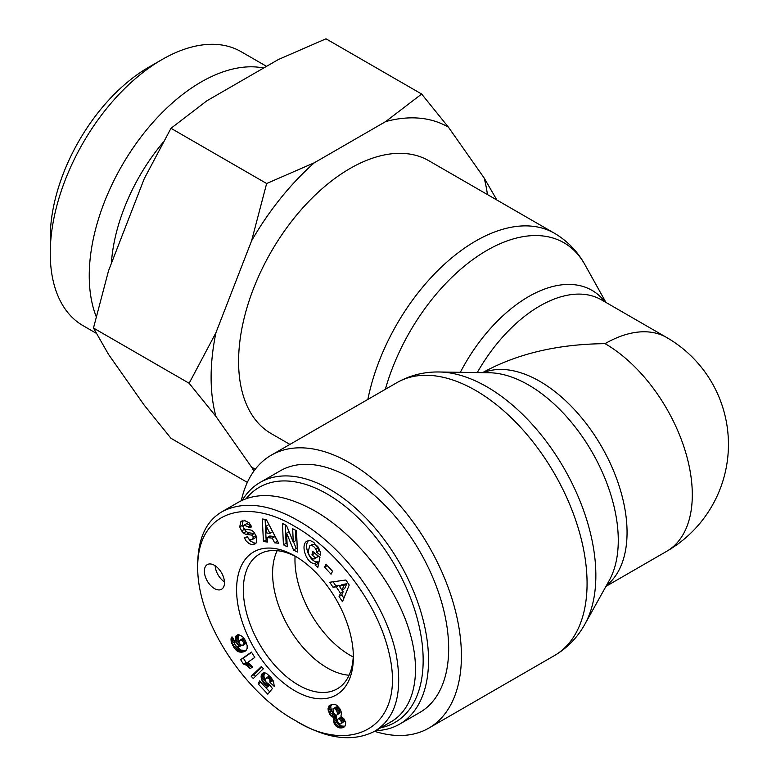 <?xml version="1.0" encoding="UTF-8"?>
<svg xmlns="http://www.w3.org/2000/svg" width="776" height="776" viewBox="0 0 776 776"><rect width="100%" height="100%" fill="white"/><g stroke="black" fill="none" stroke-linecap="round" stroke-linejoin="round"><path stroke-width="1.16" d="M289.923 444.415L271.222 433.619A157.567 90.967 -60 0 1 238.591 361.49A157.567 90.967 -60 0 1 307.374 202.924A157.567 90.967 -60 0 1 428.788 160.71L554.442 233.256A157.567 90.967 120 0 0 446.491 262.385A157.567 90.967 120 0 0 367.863 399.407M353.225 656.962A77.833 44.94 60 0 1 295.064 556.227A77.833 44.94 60 0 0 294.967 559.884A77.833 44.94 60 0 0 353.225 656.962M605.959 586.375L666.749 551.27A123.394 71.246 -120 0 0 685.664 452.398A123.394 71.246 -120 0 0 605.057 343.661C557.672 344.088 516.845 353.759 482.575 372.645M605.057 343.661A123.394 71.246 -60 0 1 666.749 337.55L601.507 299.875A123.394 71.246 -60 0 0 477.279 372.567M374.556 731.322A157.567 90.967 -120 0 0 428.788 728.121A157.567 90.967 -120 0 0 461.419 655.982A157.567 90.967 -120 0 0 392.646 497.416A157.567 90.967 -120 0 0 271.222 455.202A157.567 90.967 -120 0 0 241.307 500.675M246.234 498.561A135.732 78.366 60 0 1 394.179 564.152A135.732 78.366 60 0 1 380.812 727.713M375.749 730.633A139.534 80.558 -120 0 0 399.64 724.124A139.534 80.558 -120 0 0 399.64 563.007A139.534 80.558 -120 0 0 260.105 482.449A139.534 80.558 -120 0 0 242.345 500.171M260.105 482.449L280.243 470.828A139.534 80.558 60 0 1 419.777 551.387A139.534 80.558 60 0 1 419.777 712.494L399.64 724.124M349.084 675.227A77.212 44.581 60 0 1 272.589 573.318A77.212 44.581 60 0 1 277.178 550.679M215.127 565.743A14.24 8.216 -120 0 0 224.477 581.932M214.428 588.557A14.24 8.216 60 0 1 205.126 576.015A14.24 8.216 60 0 1 207.308 564.608A14.24 8.216 60 0 1 221.548 572.824A14.24 8.216 60 0 1 221.548 589.265A14.24 8.216 60 0 1 214.428 588.557M353.313 654.246A77.765 44.901 60 0 1 337.589 688.632A77.765 44.901 60 0 1 259.446 643.944A77.765 44.901 60 0 1 259.824 553.938A77.765 44.901 60 0 1 297.46 557.507M353.361 657.146A82.576 47.675 -120 0 0 353.361 656.205A82.576 47.675 -120 0 0 295.782 556.489A82.576 47.675 -120 0 0 236.583 589.1A82.576 47.675 -120 0 0 294.705 690.708A82.576 47.675 -120 0 0 353.361 657.146M294.967 526.545C335.145 549.078 377.893 601.633 389.465 654.76C406.391 729.683 348.773 754.903 294.987 720.312C248.145 695.015 197.337 624.651 197.686 567.091C197.686 509.386 248.019 497.872 294.967 526.545M331.75 704.569L334.834 704.433L336.697 705.19L340.295 709.312L341.634 713.202L340.877 716.141L344.166 719.11L345.64 722.631L345.514 725.162L344.03 727.073L341.217 727.985L339.054 727.81L336.183 726.161L334.369 723.746L333.302 720.147L333.767 717.79L329.839 714.434L328.025 709.109L328.752 706.208L331.75 704.569M312.67 551.358L319.945 557.362L317.859 567.363L315.182 565.161L315.182 563.308C307.102 565.161 299.633 544.674 307.083 541.085L310.322 540.6L313.882 542.405L320.245 551.668A8.652 4.995 60 0 1 320.41 555.112L316.424 552.075A3.511 2.027 -120 0 0 315.735 549.03C313.805 546.052 311.797 545.004 309.731 545.887L308.13 551.852C309.188 556.285 311.186 558.681 314.115 559.03L315.599 557.944L311.923 554.908L312.67 551.358M293.26 542.055L292.668 528.728L296.49 530.706L297.441 552.066L293.532 550.038L286.625 533.131L287.227 546.789L283.405 544.81L282.464 523.46L286.528 525.556L293.26 542.055L295.947 540.503L295.491 530.183M267.468 542.026L263.433 541.58L262.307 519.018L266.275 519.454L278.71 543.258L274.626 542.812L272.279 538.137L267.128 537.564L267.468 542.026M333.117 587.383L329.761 582.252L345.912 580.002L349.219 585.055L342.468 601.701L339.073 596.502L340.489 593.349L336.202 586.792L333.117 587.383L335.795 585.832L338.879 585.24L339.461 586.132M244.857 520.686L249.164 522.791L251.696 526.904L248.533 527.67L248.174 526.856L244.149 525.148L243.286 526.574A1.872 1.077 -120 0 0 245.071 529.213L250.115 529.911A7.013 4.055 60 0 1 254.082 532.414L256.808 537.671L256.187 542.948L255.003 543.947L251.996 544.694L248.931 543.52L246.157 540.979L244.197 537.593L247.428 536.817L248.805 539L250.987 539.873L252.336 539.524L253.267 537.108A1.872 1.077 -120 0 0 251.521 535.081L246.37 534.373A7.013 4.055 60 0 1 243.567 532.996L241.637 530.949L239.706 526.923L240.919 521.55L244.857 520.686M236.942 643.537L235.448 639.676L236.156 635.699L238.591 634.642L242.481 636.524L244.789 639.569L247.156 645.516L247.107 648.561L245.449 650.977L242.17 652.15L239.241 651.995L237.058 650.957L234.352 648.212L231.112 641.102L231.054 638.677L231.956 636.873L235.157 642.121L234.439 643.129L235.458 645.603L237.243 646.553L239.658 646.495L236.942 643.537L238.93 642.392M264.8 684.451L262.657 681.735L261.182 677.778L261.231 675.518L262.666 673.267L264.286 672.734L266.246 673.219L270.873 677.303L273.569 681.629L274.238 686.382L269.951 682.376L269.893 680.29L268.826 678.408L266.43 677.739L265.44 679.737L266.061 682.22L269.204 684.345L272.434 688.496L267.788 694.21L258.185 683.908L259.582 680.979L266.081 687.953L267.371 686.343L264.8 684.451L266.886 683.239M248.795 663.189L252.666 666.875L250.241 668.582L246.496 665.207L243.373 664.062L240.657 659.678L251.443 652.063L254.761 657.427L247.689 662.413L248.795 663.189M251.211 676.274L261.347 666.545L263.394 668.737L253.286 678.496L251.211 676.274L253.897 674.722L255.459 676.4M324.581 567.12L326.085 564.152L332.555 571.262L331.051 574.23L324.581 567.12L327.268 565.568L332.516 571.34M294.987 720.312L298.343 722.252C327.588 739.121 352.944 742.166 374.401 731.399C395.935 718.372 403.142 692.444 396.041 653.615C383.877 598.044 339.626 543.908 298.324 520.735C268.913 503.847 243.548 500.801 222.256 511.597C206.484 520.618 198.297 537.826 197.686 563.211L197.686 567.091M374.41 731.409L391.182 721.719C416.479 707.101 422.716 667.263 406.692 622.837C390.629 578.401 353.74 533.374 315.105 511.064C284.743 494.147 259.388 491.101 239.027 501.897L222.246 511.588M261.861 667.088L253.897 674.722M251.589 652.306L243.344 658.126L246.05 662.51L250.706 664.838M240.657 659.678L243.344 658.126M243.373 664.062L246.05 662.51M243.441 664.072L246.118 662.52M244.43 664.246L247.117 662.704M245.449 664.644L248.136 663.092M246.496 665.207L249.183 663.655M247.166 665.672L249.853 664.12M248.107 666.458L250.784 664.916M249.145 667.428L251.773 665.915M264.451 684.073L266.546 682.87M265.819 685.334L268.001 684.073M266.304 685.693L268.777 684.267M267.371 686.343L269.709 684.985M269.796 685.101L266.081 687.953L269.709 691.843M258.185 683.908L260.872 682.356M266.43 677.739L269.117 676.187L267.138 677.487M267.836 677.661L270.058 676.381M268.826 678.408L270.834 677.254M269.282 678.99L271.29 677.826M269.893 680.29L272.143 678.99M270.058 681.192L272.599 679.727M272.725 679.922L273.598 681.726M269.951 682.376L272.638 680.824M262.036 673.83L263.772 672.831M264.422 672.753L263.869 676.226L265.46 680.358M261.551 674.606L264.238 673.064M261.231 675.518L263.918 673.966M261.095 676.585L263.782 675.033M261.182 677.778L263.869 676.226M261.483 679.087L264.16 677.535M261.522 679.233L264.209 677.681M262.016 680.503L264.694 678.961M262.657 681.735L265.344 680.193M263.471 682.919L265.78 681.59M242.17 640.384L239.386 640.462L238.93 642.412L240.686 645.128L243.431 645.098L243.877 643.081L242.17 640.384L244.469 639.055M242.772 640.908L244.857 639.696M244.139 638.532L242.907 638.493L239.386 640.462M241.268 640.006L243.955 638.454M240.259 640.025L242.946 638.483M240.22 640.045L242.907 638.493M243.431 645.098L246.409 643.042M243.868 644.352L246.361 642.916M243.887 644.274L246.341 642.858M243.877 643.081L245.934 641.898M243.548 642.091L245.507 640.957M236.302 642.315L239.076 640.937M237.737 644.691L239.474 643.692M238.591 645.593L240.182 644.672M239.658 646.495L241.443 645.467M231.413 637.62L232.373 637.067M231.093 638.502L232.664 637.591M231.054 638.677L232.732 637.707M230.976 639.802L233.178 638.522M231.112 641.102L233.751 639.569M233.838 639.725L234.798 642.528M231.364 642.111L234.051 640.569M231.84 643.44L234.527 641.898M232.519 645.002L234.575 643.818M232.819 645.632L234.75 644.517M233.547 646.99L235.681 645.758M236.903 646.466L241.035 650.133L246.147 650.327M234.352 648.212L237.039 646.66M235.206 649.289L237.883 647.737M236.117 650.201L238.795 648.649M237.058 650.957L239.745 649.415M237.485 651.229L240.162 649.677M238.348 651.685L241.035 650.133M239.241 651.995L241.918 650.443M240.172 652.179L242.859 650.627M241.152 652.228L243.829 650.676M242.17 652.15L244.857 650.598M243.227 651.947L245.914 650.404M243.829 651.772L245.924 650.56M244.702 651.403L245.459 650.967M236.156 635.699L237.796 634.749M238.542 634.652L238.019 636.912L238.989 640.763M235.7 636.465L238.387 634.923M235.419 637.406L238.106 635.864M235.341 638.464L238.019 636.912M235.448 639.676L238.135 638.124M235.768 640.957L238.455 639.405M240.919 521.55L241.899 520.987M242.869 520.696L242.384 525.371L244.324 529.407L246.254 531.453A7.013 4.055 -120 0 0 249.047 532.821L254.208 533.529A1.872 1.077 60 0 1 255.333 534.286M241.637 530.949L244.324 529.407M255.925 535.44A1.872 1.077 60 0 1 255.954 535.556L255.023 537.972M251.996 544.694L256.129 543.006M247.253 536.856L250.473 541.124L254.683 543.142M246.836 523.606L251.327 526.089M248.533 527.67L251.22 526.118M346.814 583.717L342.051 584.629L339.364 586.181L341.944 590.119L344.631 588.567L346.814 583.717L344.127 585.269L339.364 586.181M341.944 590.119L344.127 585.269M333.147 581.787L335.795 585.832M336.202 586.792L338.879 585.24M342.032 590.061L343.167 591.797L341.75 594.95L343.884 598.209M340.489 593.349L343.167 591.797M339.073 596.502L341.75 594.95M266.255 526.109L266.779 532.986L269.873 533.325L272.551 531.773L268.942 524.557L266.255 526.109L269.873 533.325M263.433 541.58L266.12 540.028L267.322 540.164M267.128 537.564L269.805 536.012L274.966 536.585L277.692 541.308M272.279 538.137L274.966 536.585M274.626 542.812L277.304 541.26M265.091 519.319L266.12 540.028M285.277 524.915L286.092 543.268L287.091 543.782M283.405 544.81L286.092 543.268M286.625 533.131L289.05 531.725M293.522 541.9L296.219 548.496L297.305 549.059M293.532 550.038L296.219 548.496M314.678 553.016L318.286 556.392L314.716 558.778M311.923 554.908L314.61 553.356M315.599 557.944L318.286 556.392M312.059 544.587L315.163 544.296L317.937 546.731M318.684 547.972A3.511 2.027 60 0 1 319.111 550.523L320.158 551.416M319.111 550.523L316.424 552.075L319.101 550.543M315.182 563.308L317.869 561.766L317.869 563.609L318.529 564.152M308.528 540.562C302.999 546.091 310.642 563.444 317.869 561.766M315.182 565.161L317.869 563.609M336.522 715.181L339.907 713.057L339.529 709.798L336.726 706.887L333.05 708.663L333.137 712.203L335.484 715.006L336.522 715.181L339.907 713.057M337.22 714.609L340.082 712.426M337.405 713.968L337.317 712.678L340.004 711.126M337.317 712.678L336.852 711.34L339.529 709.798M336.852 711.34L336.018 709.933L338.705 708.391M336.018 709.933L335.174 709.051L337.861 707.499M335.174 709.051L334.039 708.439L336.726 706.887M334.039 708.439L336.173 706.878M340.858 723.872L344.04 721.476L343.361 718.906L340.848 717.286L338.161 718.838L337.279 719.847L337.444 721.205L338.986 723.581L340.499 724.027L344.04 721.476M341.353 723.028L344.059 720.933M341.372 722.485L340.965 721.03L343.652 719.478M340.965 721.03L340.674 720.458L343.361 718.906M340.674 720.458L339.704 719.284L342.391 717.742M339.704 719.284L342.003 717.49M339.316 719.042L338.161 718.838M329.15 705.753L330.392 705.035M328.752 706.208L331.42 704.666M331.439 704.666L330.721 706.732L331.362 710.447L333.447 714.163L336.454 716.238L336.192 720.021L337.87 723.504L340.761 725.919L344.922 726.258M328.248 707.149L330.935 705.597M328.035 708.275L330.721 706.732M328.025 709.109L330.712 707.557M328.219 710.506L330.906 708.954M328.675 711.999L331.362 710.447M329.043 712.911L331.73 711.369M329.839 714.434L332.526 712.882M330.76 715.715L333.447 714.163M331.148 716.141L333.835 714.589M332.196 717.034L334.883 715.482M333.36 717.635L336.047 716.083M333.767 717.79L336.454 716.238M333.408 718.915L336.095 717.363M333.302 720.07L335.979 718.528M333.302 720.147L335.989 718.605M333.505 721.573L336.192 720.021M334.019 723.048L336.706 721.496M334.369 723.746L337.056 722.194M335.183 725.046L337.87 723.504M336.183 726.161L338.87 724.609M337.337 727.054L340.024 725.502M338.074 727.471L340.761 725.919M339.054 727.81L341.741 726.268M340.111 727.985L342.788 726.433M341.217 727.985L343.904 726.433M342.197 727.82L344.884 726.268M343.128 727.539L344.263 726.889M162.077 59.529L148.653 67.279A139.166 80.355 120 0 0 50.246 237.728L50.246 253.228A158.149 91.306 -60 0 1 162.077 59.529A158.149 91.306 -60 0 1 241.152 51.701L266.537 66.348M421.649 94.032L448.421 127.167A196.425 113.403 120 0 0 385.672 121.57L421.649 94.032L325.988 38.8L278.293 59.568L206.95 100.754L170.982 128.292L144.2 178.81L108.533 270.746L93.479 328.035L108.533 354.409L144.2 405.15L170.982 438.295L247.35 482.391M251.589 240.812L266.643 183.524L314.338 162.756A196.425 113.403 120 0 0 251.589 240.812L215.922 332.739A196.425 113.403 120 0 0 215.922 416.411L189.14 383.266L215.922 332.739M487.435 194.563A196.425 113.403 120 0 0 484.098 177.917L496.873 200.014M253.956 471.022L251.589 467.152A196.425 113.403 120 0 0 255.333 469.17M448.421 127.167L484.098 177.917M314.338 162.756L385.672 121.57M251.589 467.152L215.922 416.411M96.292 333.302L83.003 325.629A158.149 91.306 -60 0 1 50.246 253.228M263.646 68.026A158.149 91.306 120 0 0 132.017 149.477A158.149 91.306 120 0 0 96.185 316.521M189.14 383.266L93.479 328.035M266.643 183.524L170.982 128.292M162.892 142.638A138.584 80.006 120 0 0 111.366 263.452M439.235 371.985L489.287 372.752A126.886 73.264 60 0 1 592.001 451.952A126.886 73.264 60 0 1 609.228 580.497L584.871 624.224A154.075 88.949 -120 0 0 563.948 468.141A154.075 88.949 -120 0 0 439.235 371.985C424.065 371.714 409.951 375.274 396.875 382.665A157.567 90.967 60 0 1 518.3 424.87A157.567 90.967 60 0 1 587.073 583.445A157.567 90.967 60 0 1 554.442 655.575L428.788 728.121M385.352 389.319A154.075 88.949 -60 0 1 482.41 253.112A154.075 88.949 -60 0 1 584.871 264.597L605.959 302.446M605.038 301.922A126.886 73.264 120 0 0 460.352 372.305M606.347 585.667A123.394 71.246 -120 0 0 601.507 446.462A123.394 71.246 -120 0 0 483.37 372.664M239.706 526.923L242.384 525.371M243.567 532.996L246.254 531.453M246.37 534.373L249.047 532.821M251.521 535.081L254.208 533.529M253.267 537.108L255.954 535.556M244.527 538.311L246.884 536.953M248.174 526.856L250.852 525.313M315.735 549.03L318.412 547.487M584.871 624.224C577.519 637.503 567.372 647.95 554.442 655.575M554.442 233.256C567.372 240.88 577.519 251.327 584.871 264.597M396.875 382.665L271.222 455.202M666.749 551.27A123.394 123.394 0 0 0 666.749 337.55M254.965 538.01L252.278 539.553M246.875 523.577L244.197 525.129M312.418 544.345L309.731 545.887"/></g></svg>

